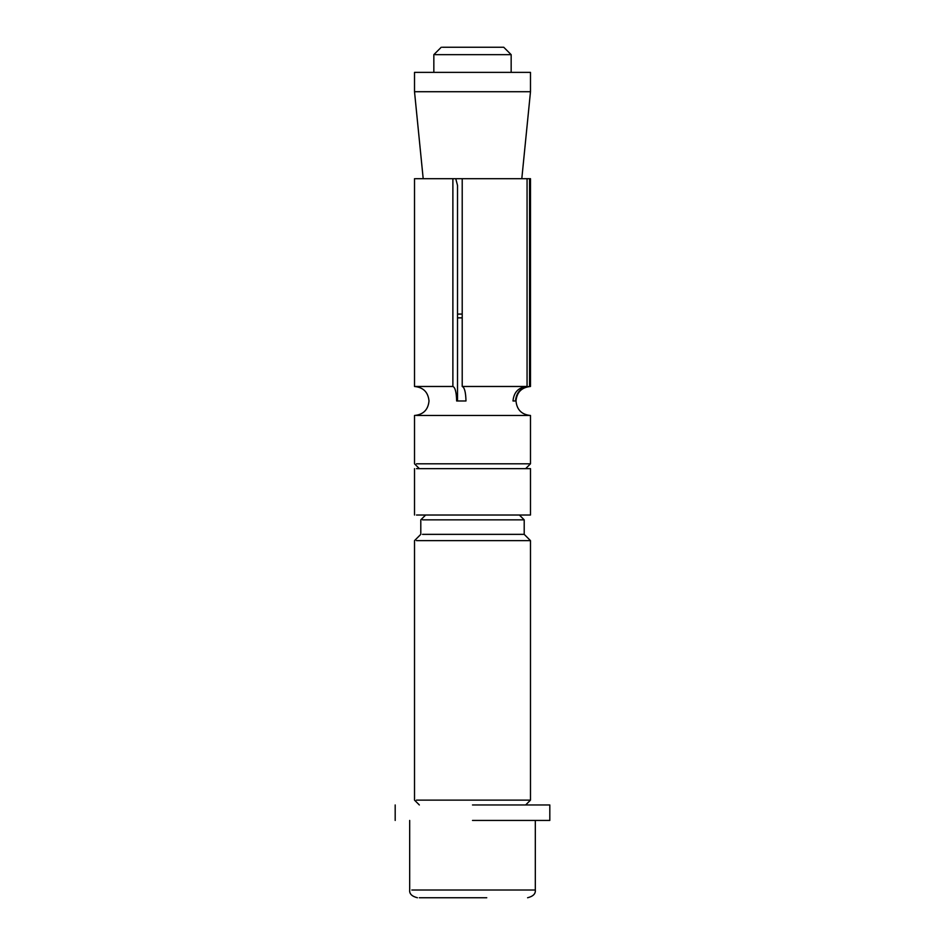 <?xml version="1.0" encoding="UTF-8"?>
<svg xmlns="http://www.w3.org/2000/svg" width="945" height="945" viewBox="0 0 945 945"><rect width="100%" height="100%" fill="white"/><g stroke="black" fill="none" stroke-linecap="round" stroke-linejoin="round"><path stroke-width="1.42" d="M529.566 386.481L530.488 386.481L530.488 178.688L529.566 178.688L529.566 386.481C521.038 387.332 516.348 392.163 515.497 400.975L512.993 400.975C513.844 392.163 518.533 387.332 527.062 386.481L527.062 178.688L529.566 178.688M530.488 386.481C521.687 387.344 516.856 392.175 515.994 400.975C516.856 409.787 521.687 414.619 530.488 415.481L416.485 415.481M415.434 386.481L452.879 386.481C455.159 387.332 456.423 392.163 456.648 400.975L465.979 400.975C465.755 392.163 464.491 387.332 462.211 386.481L527.062 386.481M525.656 468.637L530.488 463.806L416.485 463.806M435.161 54.656L511.162 54.656L503.744 47.25L442.319 47.25M486.758 897.75L419.285 897.75M423.195 178.688L414.512 91.712L414.512 72.375L530.488 72.375L530.488 91.712L521.805 178.688M414.512 91.712L530.488 91.712M452.879 386.481L452.879 178.688L462.211 178.688L462.211 386.481M416.485 515.025L530.488 515.025L530.488 468.637L416.485 468.637M416.485 800.131L530.488 800.131L530.488 540.635L416.485 540.635M422.557 534.35L524.203 534.35L524.203 519.856L422.557 519.856M472.5 804.963L549.813 804.963L472.5 804.963M472.5 820.437L549.813 820.437L472.5 820.437M457.522 314.083L462.211 314.083M462.211 317.863L457.522 317.863M481.17 897.75L448.828 897.75M452.879 178.688L415.434 178.688M527.062 178.688L462.211 178.688M455.762 178.688L457.522 185.456L457.522 400.975M535.319 820.437L535.319 890.013L411.819 890.013M419.344 468.637L414.512 463.806L414.512 415.481C423.313 414.619 428.144 409.787 429.006 400.975C428.144 392.175 423.313 387.344 414.512 386.481L414.512 178.688M535.319 890.013C535.744 893.769 533.157 896.356 527.593 897.75M511.162 54.656L511.162 72.375M414.512 468.637L414.512 515.025M425.628 515.025L420.797 519.856L420.797 534.35L414.512 540.635L414.512 800.131L419.344 804.963M549.813 804.963L549.813 820.437M395.187 820.437L395.187 804.963M519.372 515.025L524.203 519.856M530.488 540.635L524.203 534.35M530.488 800.131L525.656 804.963M433.838 72.375L433.838 54.656L441.256 47.25M409.681 820.437L409.681 890.013C409.256 893.769 411.843 896.356 417.406 897.75M530.488 463.806L530.488 415.481"/></g></svg>
